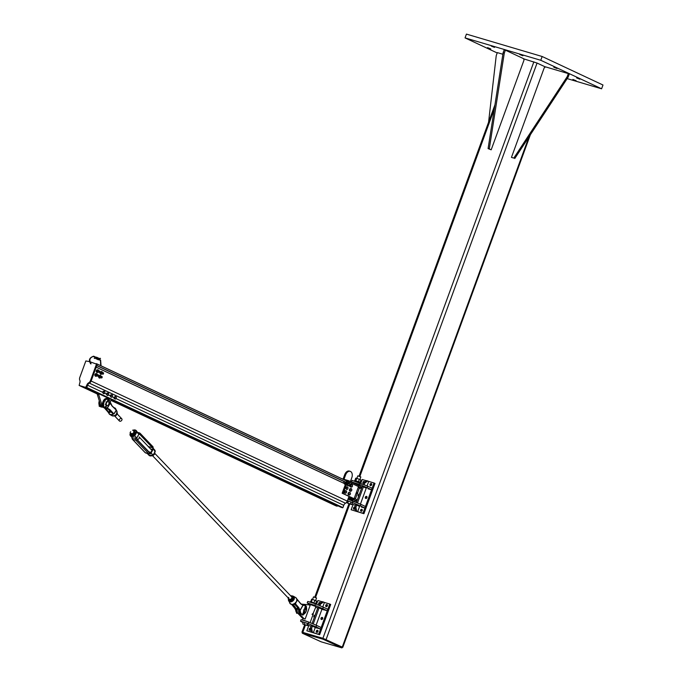 <?xml version="1.0" encoding="UTF-8"?>
<svg xmlns="http://www.w3.org/2000/svg" width="682" height="682" viewBox="0 0 682 682"><rect width="100%" height="100%" fill="white"/><g stroke="black" fill="none" stroke-linecap="round" stroke-linejoin="round"><path stroke-width="1.02" d="M519.667 54.483L522.906 55.796L519.667 54.483M572.889 79.427L576.128 80.749L572.889 79.427M491.27 46.078L494.51 47.39L491.27 46.078M487.545 47.612L490.784 48.925L487.545 47.612M553.801 67.211L557.041 68.524L553.801 67.211M576.614 77.901L579.853 79.214L576.614 77.901M465.047 37.885L466.428 34.1L542.156 56.504L540.775 60.28L465.047 37.885L497.212 52.957M542.156 56.504L602.99 85.02L601.601 88.796L540.775 60.28M567.168 78.609L601.601 88.796M342.168 647.252L322.918 638.275L302.484 632.478M523.708 58.848L537.066 63.051L545.421 66.964M302.62 633.356L321.188 641.83L341.938 647.9L323.004 639.204L302.62 633.356M302.245 633.126L302.527 632.367L303.166 632.495L323.277 638.446L341.835 646.911L341.938 647.9M491.176 149.827L488.09 148.591L503.094 52.821L504.203 49.795L505.388 50.144L504.279 53.17L489.275 148.94L491.176 149.827L523.981 60.186L523.682 58.72L505.388 50.144M488.09 148.591L489.275 148.94M503.094 52.821L504.279 53.17M545.557 66.879L544.253 67.748L511.449 157.389L513.81 158.088L567.228 76.64L568.328 73.613L545.557 66.879M511.449 157.389L513.81 158.088M567.228 76.64L568.174 77.083L514.765 158.531M568.328 73.613L569.282 74.057L568.174 77.083M502.873 54.253L497.34 52.608L496.232 55.634L488.576 122.197M371.571 489.753L367.052 487.639L367.607 486.13L372.125 488.244L371.571 489.753L368.058 488.824M364.896 508.005L360.377 505.891L360.931 504.373L365.441 506.496L364.896 508.005L361.383 507.067M362.278 509.718A1.108 0.844 -64.9 0 0 361.537 511.295M360.625 510.042A1.108 0.844 115.1 0 1 362.244 510.528A1.108 0.844 115.1 0 1 360.625 510.042M354.887 507.792A1.108 0.844 -64.9 0 0 354.444 509.198M355.058 508.627A1.108 0.844 115.1 0 1 353.523 507.945A1.108 0.844 115.1 0 1 354.759 507.161M358.604 496.343A1.108 0.844 115.1 0 1 359.363 494.271M366.984 496.863A1.108 0.844 -64.9 0 0 366.251 498.431M365.33 497.187A1.108 0.844 115.1 0 1 366.959 497.664A1.108 0.844 115.1 0 1 365.33 497.187M371.69 483.998A1.108 0.844 -64.9 0 0 370.957 485.575M370.036 484.322A1.108 0.844 115.1 0 1 371.664 484.808A1.108 0.844 115.1 0 1 370.036 484.322M364.589 481.901A1.108 0.844 -64.9 0 0 363.966 482.481M363.31 483.487A1.108 0.844 115.1 0 1 364.222 481.458A1.108 0.844 115.1 0 1 364.623 482.021M367.078 485.899L368.723 481.415L374.043 482.992L362.969 513.256L363.924 513.699L351.136 509.752L353.063 504.501L355.373 505.192M360.829 483.274L362.21 479.497L366.422 480.742M363.924 513.699L374.998 483.444L374.043 482.992M362.969 513.256L351.136 509.752M356.371 502.455L362.21 486.496L363.395 486.846L357.504 502.932M360.403 504.151L366.243 488.184L363.395 486.846M367.607 486.13L352.057 480.384L351.503 481.901L352.168 482.37M367.052 487.639L359.175 484.331L359.729 482.813M359.175 484.331L351.503 481.901M360.446 486.462L362.048 486.939M360.931 504.373L347.965 499.215M360.377 505.891L352.5 502.574L353.054 501.065M352.5 502.574L347.411 500.724M352.142 504.075L353.063 504.501M357.649 511.679L355.51 510.886L354.717 506.965L355.535 504.74L356.712 505.089L355.902 507.314L356.695 511.236L357.649 511.679L359.567 506.428L356.712 505.089M356.695 511.236L355.51 510.886M355.902 507.314L354.717 506.965M368.723 481.415L367.769 480.972L364.759 483.112L364.179 484.689M363.046 484.211L363.574 482.762L366.584 480.622L367.769 480.972M363.574 482.762L364.759 483.112M323.805 609.759L321.921 609.307L323.771 609.853M317.121 628.011L315.237 627.559L317.087 628.105M317.991 630.756A1.108 0.844 -64.9 0 0 317.249 632.325M316.329 631.08A1.108 0.844 115.1 0 1 317.957 631.558A1.108 0.844 115.1 0 1 316.329 631.08M310.591 628.83A1.108 0.844 -64.9 0 0 310.148 630.228M310.762 629.665A1.108 0.844 115.1 0 1 309.227 628.975A1.108 0.844 115.1 0 1 310.463 628.19M314.317 617.381A1.108 0.844 115.1 0 1 315.075 615.3M322.697 617.892A1.108 0.844 -64.9 0 0 321.955 619.469M321.034 618.216A1.108 0.844 115.1 0 1 322.663 618.702A1.108 0.844 115.1 0 1 321.034 618.216M327.403 605.036A1.108 0.844 -64.9 0 0 326.661 606.605M325.74 605.36A1.108 0.844 115.1 0 1 327.369 605.838A1.108 0.844 115.1 0 1 325.74 605.36M320.301 602.931A1.108 0.844 -64.9 0 0 319.679 603.51M319.023 604.516A1.108 0.844 115.1 0 1 319.926 602.496A1.108 0.844 115.1 0 1 320.335 603.05M322.791 606.937L324.427 602.453L329.756 604.03L318.682 634.286L319.628 634.729L306.849 630.79L308.767 625.539L311.077 626.221M316.533 604.312L317.923 600.527L322.126 601.771M319.628 634.729L330.702 604.474L329.756 604.03M318.682 634.286L306.849 630.79M312.075 623.493L317.923 607.526L319.099 607.875L313.217 623.97M316.107 625.189L321.955 609.214L319.099 607.875M323.797 609.768L327.275 610.791L322.765 608.676L323.319 607.159L315.442 603.851L307.77 601.422L307.215 602.931L308.562 603.8M322.765 608.676L314.888 605.36L315.442 603.851M314.888 605.36L307.215 602.931M315.698 607.364L317.752 607.969M327.275 610.791L327.829 609.273L323.319 607.159M317.121 628.02L320.6 629.034L316.081 626.92L316.636 625.411L308.767 622.095L301.086 619.665L300.532 621.183L302.902 622.64M316.081 626.92L308.213 623.612L308.767 622.095M308.213 623.612L300.532 621.183M307.812 625.096L308.767 625.539M320.6 629.034L321.154 627.525L316.636 625.411M313.353 632.708L311.222 631.916L310.429 628.003L311.239 625.778L312.424 626.127L311.614 628.352L312.407 632.265L313.353 632.708L315.272 627.466L312.424 626.127M312.407 632.265L311.222 631.916M311.614 628.352L310.429 628.003M324.427 602.453L323.481 602.01L320.472 604.141L319.892 605.718M318.758 605.241L319.287 603.792L322.296 601.66L323.481 602.01M319.287 603.792L320.472 604.141M348.349 499.335L352.901 500.997M360.028 486.223L360.267 485.567L353.106 482.805M348.084 498.892L353.847 501.398M358.86 484.689L354.325 483.027L358.834 484.783M348.468 497.851L353.233 500.085M348.766 497.033L356.175 500.724A5.857 0.435 20.1 0 1 356.541 501.04A5.857 0.435 20.1 0 1 354.725 500.707M349.048 496.487L348.834 497.059M356.541 501.04L356.959 499.897A5.857 0.435 -159.9 0 0 356.592 499.591L354.597 498.431L354.188 499.565M358.34 487.093L359.474 487.741L358.186 487.502M358.485 486.701L360.804 488.048A5.857 0.435 20.1 0 1 361.179 488.363L361.596 487.229A5.857 0.435 -159.9 0 0 361.221 486.914L358.493 485.328L358.101 486.402M358.493 485.328L348.63 480.708L348.238 481.782M361.179 488.363A5.857 0.435 20.1 0 1 359.363 488.039M348.63 480.708L341.844 478.704M358.519 486.598L354.094 498.704L343.046 493.521L347.47 481.415L358.519 486.598M347.47 481.415L346.584 481.151L342.151 493.257L354.094 498.704M342.151 493.257L343.046 493.521M343.984 479.335L345.603 474.911A5.251 3.393 -73.5 0 1 350.181 471.322L349.295 471.057A5.251 3.393 106.5 0 0 344.717 474.646L343.097 479.071M350.181 471.322A5.251 3.393 -73.5 0 1 351.784 477.801L350.412 481.543M357.215 492.711L356.66 492.702L356.558 493.563L356.891 492.779L357.47 493.009M357.112 493.572L356.822 493.018L357.3 492.916M357.291 493.572L356.797 493.632M357.607 493.666L357.777 493.103M357.445 493.734L357.215 493.001L357.683 492.958M356.916 478.27L357.811 475.84L360.829 476.931L359.951 479.378M360.838 476.948L357.811 475.84M347.343 501.082L346.78 502.617L349.585 504.032L351.997 504.458L351.409 504.578L352.56 502.924M347.053 502.932L351.136 504.288L347.223 502.907M350.983 502.174L350.429 503.708M348.374 501.253L347.811 502.787M360.326 483.061L355.288 480.682L354.256 480.844M304.061 620.364L308.605 622.035M313.149 614.61L312.902 614.013L315.979 606.596L308.392 603.826L308.111 604.602M303.089 620.066L309.551 622.427M298.716 609.648A5.251 3.393 106.5 0 0 299.645 614.073L303.729 618.395L305.152 619.06L310.131 605.446L308.707 604.781L303.115 604.567A5.251 3.393 106.5 0 0 302.135 604.729M303.729 618.395L302.245 617.96L298.162 613.63A5.251 3.393 -73.5 0 1 297.684 607.619M305.152 619.06L302.245 617.96M308.707 604.781L301.64 604.133A5.251 3.393 -73.5 0 0 301.239 604.15A4.851 3.129 106.5 0 0 301.239 604.141L301.248 604.15M314.572 605.718L310.037 604.056L314.538 605.821M312.706 613.638L312.049 614.38L312.859 613.868M312.748 614.456L312.313 614.047L312.987 613.928M313.064 614.661L313.311 614.047M312.808 614.533L312.936 613.894M312.629 599.299L313.515 596.878L314.624 597.168L316.55 597.995L315.664 600.416M316.542 597.978L313.524 596.869M303.115 622.052L302.834 624.03L307.642 625.556L302.757 623.97L307.215 625.522M308.204 624.013L307.642 625.556M307.497 623.544L306.943 625.079M304.956 622.564L304.394 624.098M316.03 604.099L311.214 601.78L309.96 601.874M96.179 367.138L91.124 381.05A3.231 2.455 115.1 0 1 89.376 383.148A3.231 2.455 -64.9 0 0 87.62 385.245L86.793 387.521L85.207 387.367L341.35 507.442L342.935 507.596L343.762 505.328A3.231 2.455 115.1 0 1 345.518 503.222A3.231 2.455 -64.9 0 0 347.266 501.125L348.979 496.453M335.902 505.822L337.206 506.214L337.428 505.601M337.206 506.214L111.285 400.308M97.535 393.864L79.734 385.722M97.117 364.009L96.767 365.526M344.103 481.569L343.549 483.103M344.666 483.623L345.228 482.097M356.123 478.108L360.65 479.796M355.313 480.793L358.519 481.603L360.096 482.353L359.499 482.472M360.096 482.353L360.923 480.077L356.294 478.116M354.87 480.503L355.706 478.227M355.91 480.682L356.746 478.397M358.519 481.603L359.354 479.327M311.81 599.146L316.542 600.995M315.766 603.357L316.601 601.081L311.938 599.137L310.608 601.567L315.272 603.51M311.938 599.137L311.444 599.29M311.452 601.669L312.288 599.384M314.035 602.556L314.862 600.279M348.374 482.958A1.407 0.912 106.5 0 0 348.229 482.89A1.407 0.912 106.5 0 0 346.993 483.87A1.407 0.912 106.5 0 0 347.291 485.533L347.624 485.405M347.547 485.593A1.407 0.912 -73.5 0 1 347.3 483.93A1.407 0.912 -73.5 0 1 348.528 482.975A1.407 0.912 -73.5 0 1 348.638 483.027M351.221 484.288A1.407 0.912 106.5 0 0 351.077 484.229A1.407 0.912 106.5 0 0 349.849 485.209A1.407 0.912 106.5 0 0 350.139 486.871L350.463 486.752M350.395 486.931A1.407 0.912 -73.5 0 1 350.156 485.26A1.407 0.912 -73.5 0 1 351.375 484.314A1.407 0.912 -73.5 0 1 351.486 484.356M348.212 485.473L348.101 484.373A1.211 0.784 106.5 0 0 348.971 485.652L348.212 485.473M348.204 483.674L348.758 483.453A1.211 0.784 106.5 0 0 348.101 484.373L348.204 483.674L347.598 483.495L348.545 483.001L349.516 483.623A1.211 0.784 106.5 0 0 348.758 483.453L349.15 483.18M349.627 484.723L348.971 485.652A1.211 0.784 106.5 0 0 349.516 483.623L349.627 484.723M347.837 485.03L348.425 485.874M347.24 484.851L347.598 483.495M351.034 486.76L350.974 485.635A1.211 0.784 106.5 0 0 351.776 487.016L351.034 486.76M351.102 484.945L351.656 484.757A1.211 0.784 106.5 0 0 350.974 485.635L351.102 484.945L350.505 484.766L351.452 484.348L352.398 485.013A1.211 0.784 106.5 0 0 351.656 484.757L352.057 484.527M352.458 486.138L351.776 487.016A1.211 0.784 106.5 0 0 352.398 485.013L352.458 486.138M350.684 486.275L350.088 486.104L351.213 487.195M350.088 486.104L350.505 484.766M350.258 490.818L350.284 489.667A1.211 0.784 106.5 0 0 350.966 491.185L350.258 490.818M350.454 488.994L351.008 488.875A1.211 0.784 106.5 0 0 350.284 489.667L350.454 488.994L349.849 488.815L350.804 488.525L351.716 489.233A1.211 0.784 106.5 0 0 351.008 488.875L351.409 488.704M351.69 490.392L350.966 491.185A1.211 0.784 106.5 0 0 351.716 489.233L351.69 490.392M349.951 490.29L349.355 490.119L349.806 491.125L350.412 491.304M349.355 490.119L349.849 488.815M346.396 488.832L346.592 487.656A1.211 0.784 106.5 0 0 346.985 489.429L346.396 488.832M346.84 487.042L347.385 487.059A1.211 0.784 106.5 0 0 346.592 487.656L346.84 487.042L346.243 486.863L347.769 487.042L347.973 487.656A1.211 0.784 106.5 0 0 347.385 487.059L347.769 487.042M347.777 488.841L346.985 489.429A1.211 0.784 106.5 0 0 347.973 487.656L347.777 488.841M346.183 488.218L345.578 488.039L346.447 489.403M345.578 488.039L346.243 486.863M344.981 492.447L345.305 491.279A1.211 0.784 106.5 0 0 345.476 493.197L344.981 492.447M345.603 490.725L346.124 490.861A1.211 0.784 106.5 0 0 345.305 491.279L345.603 490.725L345.007 490.546L345.885 490.767L346.618 491.611A1.211 0.784 106.5 0 0 346.124 490.861L346.482 490.946M346.294 492.779L345.476 493.197A1.211 0.784 106.5 0 0 346.618 491.611L346.294 492.779M344.845 491.782L344.24 491.603L344.359 492.881L344.964 493.06M344.24 491.603L345.007 490.546M348.792 494.271L349.082 493.103A1.211 0.784 106.5 0 0 349.312 494.987L348.792 494.271M349.372 492.532L349.892 492.634A1.211 0.784 106.5 0 0 349.082 493.103L349.372 492.532L348.766 492.353L350.258 492.694L350.42 493.342A1.211 0.784 106.5 0 0 349.892 492.634L350.258 492.694M350.122 494.518L349.312 494.987A1.211 0.784 106.5 0 0 350.42 493.342L350.122 494.518M348.63 493.623L348.033 493.444L348.187 494.697L348.783 494.876M348.033 493.444L348.766 492.353M106.094 401.621A2.02 1.304 -73.5 0 1 106.008 403.326A2.02 1.304 -73.5 0 1 105.258 404.435M97.756 393.25L97.33 394.418L100.518 404.818A4.442 2.864 106.5 0 0 102.078 406.591L103.025 406.873M111.507 399.695L109.947 401.971M102.922 406.702A4.442 2.864 -73.5 0 1 101.993 405.253L98.805 394.861L97.33 394.418M98.805 394.861L99.154 393.906M103.383 393.088L103.57 391.962A1.142 0.742 106.5 0 0 103.937 393.65L103.383 393.088M103.809 391.391L104.32 391.417A1.142 0.742 106.5 0 0 103.57 391.962L103.809 391.391L103.221 391.212L102.59 392.329L103.178 392.5M104.678 391.4L104.883 391.98A1.142 0.742 106.5 0 0 104.32 391.417L104.09 391.221M104.687 393.096L103.937 393.65A1.142 0.742 106.5 0 0 104.883 391.98L104.687 393.096M102.59 392.329L103.425 393.625M107.193 394.904L107.347 393.787A1.142 0.742 106.5 0 0 107.773 395.432L107.193 394.904M107.577 393.199L108.088 393.199A1.142 0.742 106.5 0 0 107.347 393.787L107.577 393.199L106.98 393.02L106.383 394.162L106.972 394.341M108.455 393.156L108.668 393.719A1.142 0.742 106.5 0 0 108.088 393.199L107.867 392.977M108.515 394.835L107.773 395.432A1.142 0.742 106.5 0 0 108.668 393.719L108.515 394.835M106.383 394.162L107.253 395.432M111.908 394.98L112.479 395.526A1.142 0.742 106.5 0 0 111.166 395.543L111.908 394.98M112.53 396.063L112.3 396.643A1.142 0.742 106.5 0 0 112.479 395.526L112.53 396.063M111.916 397.188L111.55 397.214A1.142 0.742 106.5 0 0 112.3 396.643L111.916 397.188M110.987 396.668L111.166 395.543A1.142 0.742 106.5 0 0 111.55 397.214L110.987 396.668M111.038 397.197L110.186 395.91L110.782 396.089M110.186 395.91L110.808 394.784L111.396 394.963M111.686 394.776L112.274 394.946M114.755 398.143L115.147 397.069A1.142 0.742 106.5 0 0 115.139 398.953L114.755 398.143M115.463 396.6L115.923 396.805A1.142 0.742 106.5 0 0 115.147 397.069L115.463 396.6L114.874 396.43M116.238 396.967L116.315 397.615A1.142 0.742 106.5 0 0 115.923 396.805L116.238 396.967M115.923 398.689L115.139 398.953A1.142 0.742 106.5 0 0 116.315 397.615L115.923 398.689M114.678 398.748L115.454 399.115M114.09 398.569L114.09 397.316L114.678 397.495M90.655 363.301L91.056 363.719L90.442 363.642M79.82 385.765L86.392 387.717L87.62 385.245A3.231 2.455 115.1 0 1 89.376 383.148A3.231 2.455 -64.9 0 0 91.124 381.05L97.202 364.435L96.392 363.668M89.854 361.724L96.486 364.103L90.416 380.709A3.231 2.455 115.1 0 1 88.66 382.815A3.231 2.455 -64.9 0 0 86.912 384.912L85.676 387.385L79.138 385.441L79.811 382.815A3.231 2.455 -64.9 0 0 79.785 380.189A3.231 2.455 115.1 0 1 79.76 377.564L85.838 360.957L89.419 361.596M96.179 373.514L97.381 374.708L96.904 373.719L95.966 374.026L95.48 375.356L95.974 374.051L96.912 373.736L95.804 373.6M95.011 374.265L95.949 374.043L95.514 373.693M94.764 375.126L94.858 374.657M96.912 376.004L95.957 376.328L94.781 375.126L95.957 376.328L95.241 376.114M97.134 374.478A0.835 0.546 106.5 0 0 96.384 375.884A0.835 0.546 106.5 0 0 96.725 375.867M97.1 374.461A0.81 0.52 106.5 0 0 96.196 375.646A0.81 0.52 106.5 0 0 96.682 375.859M98.259 375.023L98.268 375.859L98.259 375.023M98.421 375.271A0.725 0.469 106.5 0 0 97.492 375.296A0.725 0.469 106.5 0 0 98.234 375.901M99.606 375.381L100.714 375.501L99.768 375.816L100.714 375.518L101.183 376.49L100.706 375.501L101.175 376.473M99.061 375.603L99.777 375.833L99.299 377.129L99.777 375.833L99.316 375.475L98.813 376.046M98.668 377.24L99.282 377.137L99.743 378.101L99.043 377.896L99.743 378.109L100.757 377.717L99.751 378.109L98.566 376.916M99.035 377.896L100.706 377.794M100.936 376.259A0.835 0.546 106.5 0 0 100.186 377.666A0.835 0.546 106.5 0 0 100.527 377.649M100.902 376.242A0.81 0.52 106.5 0 0 99.998 377.427A0.81 0.52 106.5 0 0 100.484 377.64M102.061 376.805L102.07 377.64L102.061 376.805M102.223 377.052A0.725 0.469 106.5 0 0 101.294 377.086A0.725 0.469 106.5 0 0 102.036 377.683M98.285 369.934L97.577 369.729L98.771 370.931L98.285 369.934L96.622 370.053L97.33 370.266L96.861 371.545L97.356 370.266L98.285 369.934L98.771 370.923M96.153 371.349L97.356 372.543L96.256 370.872L96.256 371.681M98.293 372.219L97.347 372.551M98.523 370.693A0.835 0.546 106.5 0 0 97.765 372.099A0.835 0.546 106.5 0 0 98.106 372.091M98.481 370.684A0.81 0.52 106.5 0 0 97.586 371.861A0.81 0.52 106.5 0 0 98.072 372.074M99.64 371.238L99.657 372.082L99.64 371.238M99.811 371.485A0.725 0.469 106.5 0 0 98.873 371.52A0.725 0.469 106.5 0 0 99.623 372.116M100.987 371.596L102.104 371.724L102.573 372.713L102.087 371.716L101.149 372.031L102.087 371.716L102.556 372.687M100.186 373.745L101.132 374.333L102.138 373.941L101.149 374.333L100.689 373.344L101.158 372.048L100.424 371.835M100.049 373.463L100.058 372.653L100.663 373.327L101.124 374.324L100.194 373.762M102.326 372.474A0.835 0.546 106.5 0 0 101.567 373.881A0.835 0.546 106.5 0 0 101.908 373.872M102.283 372.466A0.81 0.52 106.5 0 0 101.379 373.651A0.81 0.52 106.5 0 0 101.874 373.855M103.442 373.02L103.459 373.864L103.442 373.02M103.613 373.267A0.725 0.469 106.5 0 0 102.675 373.301A0.725 0.469 106.5 0 0 103.425 373.898M108.029 398.825L107.466 401.459L107.952 401.689M106.119 405.168L106.639 405.406L106.051 405.227M106.443 403.045A2.02 1.304 -73.5 0 1 108.199 401.664A2.02 1.304 -73.5 0 1 108.881 403.974A2.02 1.304 -73.5 0 1 107.057 405.543A2.02 1.304 -73.5 0 1 106.443 403.045M305.314 608.608L304.837 608.387L305.314 608.608L304.837 608.387L305.314 608.608L304.837 608.387L305.34 605.71L305.851 605.812L305.655 607.534L306.431 606.4L305.758 606.656M304.002 612.325L303.405 612.155L304.002 612.325L303.362 614.38M306.175 611.081A2.02 1.304 106.5 0 0 305.562 608.591A2.02 1.304 106.5 0 0 303.737 610.151A2.02 1.304 106.5 0 0 304.411 612.462A2.02 1.304 106.5 0 0 306.175 611.081M305.383 605.744L304.973 608.421M305.246 608.497L305.4 605.752M303.362 614.473L302.885 613.749L302.39 614.653M306.431 606.4L305.698 607.577M305.621 607.474L305.527 605.787M303.32 613.911L302.987 614.891L303.32 613.911M108.199 401.664L108.447 398.893L107.978 398.791L108.489 398.885L108.302 400.607L109.069 399.482L108.395 399.737M107.978 398.791L107.424 401.442M105.471 406.89L106.136 405.176M108.259 400.556L108.046 398.825M106.605 405.389L106 407.546L105.522 406.83L105.028 407.734M109.069 399.482L108.344 400.649M105.966 406.992L105.625 407.972L105.966 406.992M288.495 599.342A3.401 2.438 -43.6 0 0 288.657 600.885A3.401 2.438 -43.6 0 0 291.129 601.831A3.401 2.438 -43.6 0 0 293.908 599.708A3.401 2.438 -43.6 0 0 293.465 596.298L295.656 597.534A4.152 2.975 136.4 0 1 296.747 599.111L296.815 599.862A4.16 2.984 136.4 0 1 296.789 600.126L296.482 601.567L297.412 599.853L300.805 603.937L302.919 605.266A3.231 0.861 -150.1 0 0 303.03 605.394L303.072 605.292A10.921 7.05 106.5 0 0 304.189 605.386A4.595 2.967 -73.5 0 1 305.34 605.71L304.777 608.37M302.919 605.266L300.063 610.237A3.231 0.861 -150.1 0 0 300.182 610.347L303.03 605.394M294.633 603.758L294.121 603.851L295.11 603.928L300.063 610.237A3.231 1.688 -132.4 0 0 300.114 610.424L300.182 610.347M299.27 611.515L300.106 611.916A10.665 6.88 -73.5 0 0 299.739 610.416L300.114 610.424A10.921 7.05 106.5 0 1 300.464 611.865L300.106 611.916A4.851 3.129 106.5 0 0 301.956 614.465A4.851 3.129 106.5 0 0 302.331 614.533L301.146 614.226A4.851 3.129 -73.5 0 1 299.296 611.677A10.665 6.88 106.5 0 0 298.963 610.288L297.582 607.466L294.419 603.834M305.638 605.752A4.851 3.129 106.5 0 0 304.701 605.164A4.851 3.129 106.5 0 0 304.044 605.087A10.665 6.88 -73.5 0 1 302.868 604.977L300.83 603.775M296.747 600.51L297.071 600.194A4.382 3.137 -43.6 0 0 297.105 599.913L296.789 600.126M296.815 599.862L297.446 599.879M296.227 609.478L296.227 609.478A10.665 6.88 -73.5 0 1 296.559 610.867L295.749 610.629A10.665 6.88 106.5 0 0 295.383 609.12L295.315 608.838M295.383 609.12L291.606 604.397M300.063 610.22L298.716 607.56L297.514 607.423L296.491 609.179L294.658 606.341L296.159 609.282M294.121 603.851L294.053 603.8A4.152 2.975 136.4 0 1 289.782 603.135C291.598 604.712 293.038 604.951 294.121 603.851M294.539 603.732L294.053 603.8M294.513 603.741L294.999 603.561A4.382 3.137 -43.6 0 0 295.263 603.348L295.067 603.118A4.16 2.984 136.4 0 1 294.82 603.331M295.391 602.862L295.434 603.783L296.482 601.567L295.067 603.118M295.741 603.203L296.235 602.087M294.888 603.851L295.434 603.783L298.716 607.56M110.45 411.57L108.77 412.917A4.152 2.975 -43.6 0 0 109.862 414.494A4.152 2.975 -43.6 0 0 113.255 414.238L113.101 413.991A3.964 2.839 136.4 0 1 108.822 412.721L104.312 407.896M105.122 408.134L108.66 412.133L105.71 408.237M111.848 412.508A1.62 1.159 136.4 0 1 111.081 412.235A1.62 1.159 136.4 0 1 110.834 411.527M110.134 403.002A3.231 1.688 -132.4 0 0 110.194 403.19L110.066 403.079A3.231 0.861 -150.1 0 0 110.203 403.215L110.134 403.002A10.921 7.05 106.5 0 1 109.785 401.562L109.768 401.4A4.851 3.129 106.5 0 0 109.06 399.669L112.027 405.781L110.237 403.156M110.194 403.19L110.134 402.9A10.665 6.88 -73.5 0 1 109.802 401.562A4.595 2.967 -73.5 0 0 108.992 399.771M110.066 403.079L107.219 408.032A3.231 0.861 -150.1 0 0 107.347 408.168L110.203 403.215L112.027 406.012L116.204 410.053L115.463 411.775L115.949 410.53M107.219 408.032L113.817 413.846L112.521 413.318L112.905 413.931M105.923 408.228A10.665 6.88 -73.5 0 1 107.006 408.339L106.06 408.041A4.595 2.967 -73.5 0 1 105.863 408.041M106.503 408.186L108.83 409.567L106.912 408.322M108.609 412.405L108.77 412.917M113.979 413.727L112.905 413.59L108.83 409.567L109.938 409.635L107.347 408.168M109.009 412.781L108.412 412.116M115.931 409.865L115.949 409.558A4.152 2.975 -43.6 0 0 115.735 408.893A4.152 2.975 -43.6 0 0 113.988 407.683M114.226 413.522L115.914 410.735L113.894 413.889L109.938 409.635M109.683 410.769L108.984 411.988L109.887 412.542L108.66 412.133M115.147 412.226L114.082 413.795M113.945 413.71L114.457 413.139M112.053 405.841L113.937 407.64M105.915 408.458L104.721 408.322L108.14 412.175M116.281 409.984L116.861 411.135A3.401 2.438 136.4 0 1 116.588 413.795A3.401 2.438 136.4 0 1 112.053 415.73L109.862 414.494L107.969 412.03M293.933 603.945L294.436 604.474A1.62 1.159 -43.6 0 0 294.829 604.704A1.62 1.159 -43.6 0 0 295.195 604.746M119.819 421.22A1.62 1.159 136.4 0 1 119.427 420.99A1.62 1.159 136.4 0 1 119.802 419.038A1.62 1.159 136.4 0 1 121.771 418.757A1.62 1.159 136.4 0 1 121.609 420.479A1.62 1.159 136.4 0 1 119.819 421.22M136.886 439.268A1.62 1.159 -43.6 0 0 137.15 439.396A1.62 1.159 -43.6 0 0 138.94 438.654A1.62 1.159 -43.6 0 0 139.102 436.932L148.173 446.403M109.316 410.061A1.62 1.159 136.4 0 1 109.137 410.018A1.62 1.159 136.4 0 1 108.745 409.788A1.62 1.159 136.4 0 1 108.515 409.294M153.058 455.116L153.092 455.107A3.913 2.796 136.4 0 1 148.957 455.269L153.143 455.175L155.24 451.544L154.609 449.873A3.913 2.796 136.4 0 1 155.206 451.433L153.092 455.107L151.029 452.95L150.151 453.828M155.078 451.612L153.194 448.543M133.928 430.069A3.589 2.566 136.4 0 1 136.4 432.021L136.843 432.175A3.913 2.796 -43.6 0 0 136.247 430.615A3.913 2.796 -43.6 0 0 133.698 430.035M136.4 432.021L134.38 435.534L134.721 435.849L136.843 432.175L138.898 434.332L136.247 430.615L133.246 430.095M134.38 435.534A3.589 2.566 136.4 0 1 130.117 434.272L129.989 434.451A3.913 2.796 -43.6 0 0 130.586 436.011A3.913 2.796 -43.6 0 0 134.721 435.849L136.784 438.006L132.581 438.1L130.586 436.011L129.955 434.374M130.117 434.272L130.467 433.675M113.289 416.003L115.991 415.713L117.406 413.394L116.972 412.61M115.991 415.713L115.454 415.15M117.406 413.394L116.98 412.951M131.217 433.351A1.62 1.159 -43.6 0 0 133.212 433.096A1.62 1.159 -43.6 0 0 133.561 431.118M130.347 432.439A2.421 1.739 -43.6 0 0 130.492 433.718A2.421 1.739 -43.6 0 0 132.248 434.281A2.421 1.739 -43.6 0 0 134.158 432.823A2.421 1.739 -43.6 0 0 134.328 430.794A2.421 1.739 -43.6 0 0 132.683 430.206M131.106 434.673L131.788 435.389L134.235 434.792L135.624 432.465L133.877 430.018L134.942 431.749L133.553 434.076L131.106 434.673L130.049 432.942L130.654 431.689M132.572 430.231L133.877 430.018M134.235 434.792L133.553 434.076M135.624 432.465L134.942 431.749M151.83 455.695L152.836 455.781L154.891 453.88L154.763 451.637M154.891 453.88L154.268 453.232M289.279 599.069A1.62 1.159 -43.6 0 0 291.265 598.813A1.62 1.159 -43.6 0 0 291.623 596.844M288.409 598.157A2.421 1.739 -43.6 0 0 288.537 599.41A2.421 1.739 -43.6 0 0 290.268 600.007A2.421 1.739 -43.6 0 0 292.203 598.574A2.421 1.739 -43.6 0 0 292.399 596.537A2.421 1.739 -43.6 0 0 290.745 595.923M289.134 600.382L289.816 601.098L292.263 600.535L293.678 598.225L291.973 595.753L292.996 597.509L291.572 599.819L289.134 600.382L288.111 598.626L288.742 597.381M290.668 595.94L291.973 595.753M292.263 600.535L291.572 599.819M293.678 598.225L292.996 597.509M494.279 109.103L359.917 476.266M349.738 504.083L315.63 597.296M305.442 625.113L302.808 632.325M342.279 647.048L528.985 136.843M326.124 639.469L537.066 63.051M322.918 638.275L533.861 61.857M341.563 647.67L341.835 646.911M325.399 640.091L325.681 639.341M323.004 639.204L323.277 638.446M302.885 633.254L303.166 632.495M356.592 499.591L356.175 500.724M361.221 486.914L360.804 488.048M344.717 474.646L345.603 474.911M298.162 613.63L299.645 614.073M303.115 604.567L301.64 604.133M114.09 397.657L112.223 396.779M110.228 395.841L108.421 394.997M106.435 394.068L104.619 393.216M102.615 392.278L86.912 384.912M342.935 507.596L86.793 387.521M343.762 505.328L116.025 398.561M347.266 501.125L90.416 380.709M345.518 484.075L96.196 367.197M345.518 503.222L88.66 382.815M342.603 507.809L86.461 387.734M335.953 505.848L111.217 400.496L335.928 505.831M97.466 394.043L79.811 385.765L97.466 394.051M348.263 481.714L97.304 364.069L348.263 481.714M348.246 481.756L97.321 364.12M346.141 482.37L96.818 365.492M346.124 482.421L96.801 365.543M346.089 482.498L96.767 365.62L346.089 482.498M345.535 484.032L96.213 367.155L345.535 484.032M101.993 405.253L100.518 404.818M86.827 387.427L86.111 387.095M85.676 387.385L86.392 387.717M96.486 364.103L97.202 364.435M94.866 375.458L94.866 374.657M97.373 374.691L96.912 373.719M96.401 370.479L96.631 370.045M100.203 372.261L101.158 372.048L100.663 373.327L99.956 373.131M91.013 363.813L90.987 363.515C88.975 360.053 89.743 357.7 93.298 356.473L96.35 357.888M94.235 358.272L95.497 357.649L96.315 358.059L96.247 357.394M96.06 357.3L96.529 357.956L95.693 358.186L95.889 358.647L96.546 358.024L97.62 358.536L96.955 359.141L95.889 358.647L95.889 357.666M97.773 358.553L97.603 357.666L97.628 358.485L96.051 357.3M95.881 357.666L96.529 357.163L95.872 357.777M97.807 358.041L97.432 359.056M97.756 357.82L97.961 358.63L97.313 359.312L97.969 358.698L99.043 359.201L98.387 359.815L97.313 359.312L97.279 358.493M98.387 359.815L99.026 358.331L99.035 359.192M100.518 358.451L99.171 359.209L97.986 358.647L97.748 357.811M297.335 613.075L296.892 612.82M296.653 612.615L296.841 613.374L297.284 613.144M296.781 613.348L296.474 612.905M305.195 607.364L304.828 608.387M302.697 615.096L302.612 614.047L302.757 615.121L303.2 614.891M303.618 612.138L302.944 614.277M305.724 607.517L305.348 608.523M303.251 613.936L303.865 612.266M99.342 405.594L99.862 406.293M99.427 406.421L99.274 405.466M99.112 405.978L99.24 405.406M107.492 401.468L107.858 400.453M106.111 405.168L105.505 406.822M105.343 408.177L105.25 407.128L105.403 408.203L105.838 407.972M108.165 398.868L107.611 401.502M106.256 405.219L105.591 407.35M108.361 400.598L107.995 401.604M105.898 407.018L106.511 405.338M296.508 601.618L297.182 600.706M300.805 603.937L297.548 599.998M302.228 604.772A10.665 6.88 106.5 0 0 303.234 604.84L304.189 605.386M306.252 606.835A4.595 2.967 -73.5 0 1 306.175 611.234A4.595 2.967 -73.5 0 1 303.413 614.252M302.382 614.312A4.595 2.967 -73.5 0 1 300.464 611.865M306.329 606.733L303.413 614.405A4.851 3.129 106.5 0 0 305.169 612.99M306.602 608.156A4.851 3.129 106.5 0 0 306.295 606.784M303.14 604.849L303.234 604.84A4.851 3.129 -73.5 0 1 303.891 604.925L305.681 605.761M297.326 612.061A4.595 2.967 -73.5 0 1 296.909 610.808A10.921 7.05 106.5 0 0 296.576 609.393L297.633 607.56M292.194 604.423L294.36 606.511L293.456 606.187M294.658 606.341L292.621 604.38M293.269 604.15A3.964 2.839 -43.6 0 0 294.061 603.809M293.465 596.298A3.401 2.438 -43.6 0 0 292.246 596.034L293.465 596.298M292.356 596.153A3.154 2.259 136.4 0 1 293.635 599.555A3.154 2.259 136.4 0 1 290.396 601.592A3.154 2.259 136.4 0 1 288.571 599.469M296.909 610.808L296.559 610.867A4.851 3.129 106.5 0 0 297.753 613.084M291.572 604.388L293.49 606.247L297.591 613.169A4.851 3.129 -73.5 0 1 295.749 610.629L295.715 610.467M294.078 603.587L297.48 607.347M99.308 400.871A4.595 2.967 106.5 0 0 98.916 403.872M99.282 400.777L100.817 406.864A4.851 3.129 -73.5 0 1 99.325 400.922M102.377 407.18A10.665 6.88 -73.5 0 1 103.34 407.265M99.794 402.457A4.851 3.129 106.5 0 0 101.627 407.103A4.851 3.129 106.5 0 0 102.283 407.18L102.505 406.992A4.595 2.967 -73.5 0 1 100.066 403.343M103.118 407.009A10.921 7.05 106.5 0 0 102.505 406.992M104.977 407.759A4.595 2.967 -73.5 0 1 103.988 402.423A4.595 2.967 -73.5 0 1 107.944 399.132M107.176 408.134A10.921 7.05 106.5 0 0 106.06 408.041M114.099 407.785A3.964 2.839 136.4 0 1 115.616 409.268M115.897 410.632L115.42 411.757M112.027 406.012L116.204 409.831M104.363 407.913A4.851 3.129 -73.5 0 1 102.735 402.371A4.851 3.129 -73.5 0 1 107.117 398.612L107.927 398.859A4.851 3.129 106.5 0 0 103.553 402.619A4.851 3.129 106.5 0 0 105.173 408.151A4.851 3.129 106.5 0 0 105.838 408.237L104.363 407.913C100.297 406.941 103.178 397.214 107.117 398.612M103.894 400.087A4.595 2.967 106.5 0 0 102.462 404.92M136.946 439.353L148.719 451.697L151.302 452.575L152.947 449.719A1.586 1.023 106.5 0 0 152.947 447.597L152.555 447.793A1.262 0.81 -73.5 0 1 152.555 449.481L150.91 452.345A1.262 0.81 -73.5 0 1 149.946 452.916A1.262 0.81 -73.5 0 1 149.801 452.848M150.492 448.875L152.947 449.719M130.45 433.65L130.091 434.272M148.412 446.693A1.262 0.81 106.5 0 0 148.301 446.531L152.555 447.793L139.759 434.383L140.151 434.178A1.586 1.023 106.5 0 0 138.634 434.707L136.98 437.563A1.586 1.023 106.5 0 0 136.98 439.685L149.776 453.104A1.586 1.023 106.5 0 0 151.302 452.575M151.029 452.95A1.586 1.023 -73.5 0 1 149.776 453.104L137.022 439.472M149.946 452.916L136.903 439.344A1.262 0.81 -73.5 0 1 136.673 438.833M138.744 434.528A1.262 0.81 -73.5 0 1 139.512 434.221A1.262 0.81 -73.5 0 1 139.759 434.383L139.273 434.238M136.929 437.665L136.98 439.685A1.586 1.023 -73.5 0 1 136.784 438.006M138.574 434.801L136.98 437.563M139.512 434.221L138.634 434.707M152.717 446.608A0.929 0.665 136.4 0 1 152.956 447.588L140.151 434.178L152.956 447.588A1.586 1.023 -73.5 0 1 153.152 449.276M138.898 434.332A1.586 1.023 -73.5 0 1 140.16 434.178A0.929 0.665 136.4 0 0 140.151 433.334L139.426 432.882A2.523 1.628 106.5 0 0 138.412 433.053M135.377 438.33A2.523 1.628 106.5 0 0 135.854 440.265L148.642 453.683A0.929 0.665 -43.6 0 0 149.776 453.104L136.98 439.694A0.929 0.665 -43.6 0 1 135.854 440.265L132.478 439.268A0.929 0.665 136.4 0 1 132.257 439.14L145.053 452.55A0.929 0.665 136.4 0 1 144.925 452.319M153.39 449.25L152.947 446.744L140.151 433.334A0.929 0.665 136.4 0 0 139.921 433.198A2.523 1.628 106.5 0 0 139.426 432.882L138.011 432.465M145.769 452.993L149.145 453.99A2.523 1.628 106.5 0 1 148.642 453.683L145.275 452.686A0.929 0.665 136.4 0 1 145.053 452.55L145.769 452.993A2.523 1.628 -73.5 0 1 145.275 452.686L132.478 439.268A2.523 1.628 -73.5 0 1 131.993 437.477M301.956 632.163L304.641 624.823M314.828 596.997L348.937 503.793M359.116 475.968L494.962 104.755M342.782 647.354L530.374 134.729M359.474 487.741L357.581 492.916M357.3 493.691L355.39 498.892M354.836 500.409L354.452 501.449M357.513 493.717L357.735 493.001M303.072 618.344L302.578 619.708M313.021 614.67L310.165 622.487M313.209 613.902L312.782 613.911M345.962 482.847L345.049 482.575M345.407 484.373L344.495 484.101M96.367 363.651L97.083 363.983M96.247 375.731L97.722 376.166M96.656 374.333L98.131 374.768M100.007 375.288L100.706 375.501M100.049 377.513L101.524 377.947M100.459 376.114L101.933 376.549M96.622 372.329L97.33 372.551M97.628 371.946L99.103 372.381M98.046 370.548L99.521 370.991M102.087 374.009L100.433 374.12M101.388 371.511L102.087 371.716M101.43 373.727L102.905 374.162M101.848 372.329L103.323 372.773M100.152 358.28L99.231 358.792M90.919 363.924L90.817 363.881C88.293 360.267 89.24 357.7 93.673 356.183L96.494 357.504M100.68 365.646L100.442 360.411L98.864 359.678M99.035 359.312L100.612 360.045L101.055 365.825M94.585 358.468L95.284 357.999L96.128 358.391M97.62 358.536L96.955 359.141M97.603 357.666L96.529 357.163M97.296 358.442L97.952 357.828L99.026 358.331M297.497 612.675L296.721 613.331L296.61 612.308M303.422 612.078L302.637 615.087L304.01 612.334M306.482 606.511L305.4 608.54M100.143 405.756L99.359 406.412L99.257 405.389M106.068 405.159L105.275 408.16L106.648 405.415M109.12 399.584L108.037 401.621M295.656 597.534L300.796 603.706L302.612 604.908M297.514 607.423L299.21 611.609L301.146 614.226M302.143 604.755L303.891 604.925M288.486 599.316L289.782 603.135M103.289 407.256L100.817 406.864M116.861 411.135C117.023 414.52 115.42 416.046 112.053 415.73M108.77 409.532L112.803 413.318M291.657 596.878L154.916 453.513M152.001 450.452L148.258 446.531M117.168 413.931L121.771 418.757M289.321 599.111L152.606 455.772M133.672 435.926L132.99 435.201L133.672 435.926M114.772 416.105L119.427 420.99M111.081 412.235L108.745 409.788M154.609 449.873L153.501 448.705M130.407 433.564L129.964 434.34M131.814 436.633L132.257 439.14M150.884 453.53L149.145 453.99M148.957 455.269L147.184 453.411"/></g></svg>
